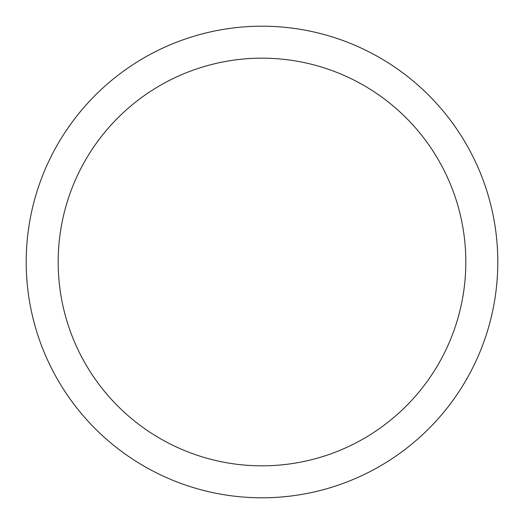 <?xml version="1.0" encoding="UTF-8"?>
<svg xmlns="http://www.w3.org/2000/svg" width="524" height="524" viewBox="0 0 524 524"><rect width="100%" height="100%" fill="white"/><g stroke="black" fill="none" stroke-linecap="round" stroke-linejoin="round"><path stroke-width="0.79" d="M465.829 262A203.829 203.829 0 0 0 262 58.171A203.829 203.829 0 0 0 58.171 262A203.829 203.829 0 0 0 262 465.829A203.829 203.829 0 0 0 465.829 262M26.2 262A235.8 235.8 0 0 0 262 497.8A235.8 235.8 0 0 0 497.8 262A235.8 235.8 0 0 0 262 26.2A235.8 235.8 0 0 0 26.2 262"/></g></svg>
